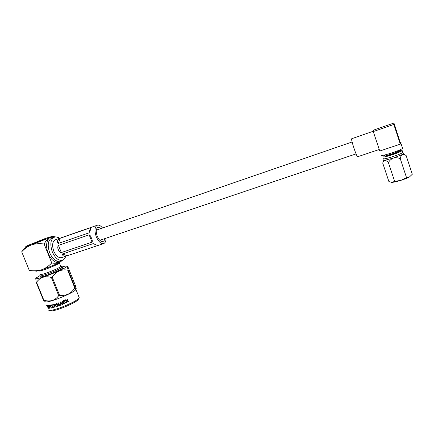 <?xml version="1.0" encoding="UTF-8"?>
<svg xmlns="http://www.w3.org/2000/svg" width="434" height="434" viewBox="0 0 434 434"><rect width="100%" height="100%" fill="white"/><g stroke="black" fill="none" stroke-linecap="round" stroke-linejoin="round"><path stroke-width="0.65" d="M386.238 154.602L386.363 154.971C385.907 155.605 387.866 155.231 392.249 153.853L398.276 151.341L398.168 151.01M385.544 149.084L394.446 146.112L379.766 151.016L373.273 131.573L393.822 124.455L400.316 144.148L394.446 146.112M381.166 154.987C380.32 156.115 383.835 155.432 391.712 152.947C397.289 151.065 400.918 149.556 402.6 148.423L402.405 147.842M400.3 143.567L400.875 143.204C401.461 142.764 401.255 142.596 400.273 142.699L400.316 144.148M357.735 156.707L357.67 156.728C356.672 157.179 350.737 139.281 351.703 138.734L373.452 131.182M398.51 150.452L400.891 150.24C400.723 150.913 397.832 152.215 392.227 154.141C384.79 156.419 382.403 156.728 385.056 155.074L385.766 154.726M401.249 150.267L402.215 150.332L402.036 150.707C400.642 151.71 397.419 153.061 392.379 154.764C385.289 156.983 382.202 157.553 383.119 156.468M402.709 151.862L402.936 152.421C401.401 153.484 398.081 154.873 392.965 156.593C385.734 158.849 382.5 159.446 383.26 158.377M409.712 176.795L406.522 177.631L400.859 180.365L394.658 181.369L388.397 162.576C389.531 160.52 391.213 159.007 393.448 158.047L402.361 154.52L404.662 154.656L406.137 155.546L412.3 174.256L409.501 176.915C407.461 178.027 404.575 179.177 400.859 180.365C396.974 181.564 394.039 182.226 392.048 182.351L391.115 182.302M404.662 154.656L403.582 153.712L402.361 154.52C401.287 155.323 400.587 156.717 400.267 158.703L406.522 177.631M400.267 158.703C398.081 157.71 395.808 157.493 393.448 158.047L384.698 160.32C383.477 160.45 383.157 160.276 383.732 159.793M394.658 181.369L392.048 182.351L388.924 181.634L382.755 163.189C383.027 161.6 383.678 160.645 384.698 160.32C385.837 160.379 387.074 161.133 388.397 162.576M373.273 131.573L374.005 129.956L393.953 123.034L393.822 124.455M393.953 123.034L400.273 142.699M379.397 149.92L379.56 150.403M34.932 243.279L31.812 244.103L43.031 239.568L46.199 238.733L34.932 243.279M93.196 243.62L62.496 253.95L67.199 255.756L97.672 245.573L93.196 243.62L97.672 245.573M67.199 255.756L66.624 255.946C63.831 256.559 62.458 255.892 62.496 253.95M97.78 245.329L97.4 245.454M106.053 238.19C106.037 241.255 105.191 243.067 103.504 243.62C100.818 243.865 98.399 241.548 96.234 236.66C94.238 230.492 94.655 226.656 97.482 225.154C99.088 224.828 100.769 225.783 102.522 228.007M89.16 234.827C90.277 235.412 91.032 236.568 91.428 238.299C92.317 239.828 92.523 241.125 92.051 242.177L89.16 234.827L58.444 245.373L61.313 252.555L92.051 242.177M61.313 252.555C59.816 252.203 58.818 251.205 58.324 249.566C57.538 248.026 57.581 246.626 58.444 245.373M61.785 257.563L61.4 257.688C58.465 258.035 55.915 255.848 53.751 251.123C51.814 245.129 52.411 241.331 55.547 239.736L97.135 225.273M104.751 238.629C104.507 240.262 103.878 241.223 102.858 241.526C100.775 241.716 98.898 239.921 97.227 236.134C95.681 231.365 96.006 228.398 98.192 227.232L101.22 228.452M90.646 227.671L60.212 238.25L58.297 243.447L88.975 232.879L90.646 227.671C91.259 228.078 90.701 229.814 88.975 232.879M58.297 243.447C56.708 241.586 57.348 239.85 60.212 238.25M78.782 298.516L77.957 300.035C75.147 302.547 64.21 307.614 56.821 309.778C52.644 310.999 50.36 311.276 49.964 310.608M48.559 310.06C48.971 310.771 51.413 310.473 55.883 309.165C63.793 306.843 75.511 301.424 78.505 298.76L79.319 297.919L78.945 296.97M55.037 307.131L54.613 306.865L53.74 304.283M43.058 239.557L31.763 244.125L34.899 243.295L46.248 238.711L43.058 239.557M76.172 289.06L75.38 290.129C72.695 292.587 60.543 298.147 52.405 300.594C47.707 301.999 45.277 302.314 45.12 301.532M44.919 301.435L43.476 300.252L43.85 300.209C46.742 301.104 49.552 301.196 52.292 300.502C54.917 299.563 57.06 297.936 58.72 295.619L59.55 295.288C66.044 296.124 71.127 293.672 74.8 287.932L75.207 287.666L75.842 288.724C76.482 289.57 76.286 288.382 75.256 285.16L68.333 267.838C67.623 266.481 67.243 266.004 67.194 266.4L68.084 269.861L67.666 270.105C61.292 269.058 56.143 271.407 52.237 277.152L51.402 277.478C48.445 276.61 45.608 276.545 42.89 277.293C40.259 278.297 38.149 279.957 36.554 282.274L36.19 282.339L35.756 278.541M58.834 304.831L58.096 302.883L58.666 302.916L59.637 305.4L58.834 305.509L57.066 304.218L57.624 306.323L56.333 303.838L56.485 303.306L58.834 304.831L58.172 302.731M60.662 304.413L61.872 303.93L60.679 304.391L60.478 305.303L60.087 305.14L60.337 301.907L62.827 304.082L62.642 304.467L61.867 303.952M64.737 303.616L63.494 303.654L62.686 302.731C62.35 301.804 62.626 301.109 63.516 300.632L64.4 300.523L65.089 300.984L64.78 301.37L63.7 301.077L63.315 302.487L63.939 303.209L64.525 303.182L65.203 301.999L65.567 302.145L64.737 303.616L63.494 303.637L62.539 302.048M66.44 300.995L67.096 299.27L67.693 299.097L67.243 300.399L68.838 301.521L68.507 301.923L66.993 300.968L66.803 302.726L65.458 300.219L65.74 299.71L66.44 300.995L65.784 299.715M54.858 305.78L55.047 307.115L54.554 306.898L53.664 304.342L55.226 303.909L55.943 304.473L55.568 305.482L56.74 306.55L54.858 305.78L56.702 306.599M39.706 275.861L36.423 277.787C34.66 279.257 36.819 279.04 42.901 277.125C52.476 274.071 66.907 267.556 67.015 266.302C67.172 265.733 65.632 265.912 62.377 266.839M65.686 256.255C65.046 258.512 63.89 259.885 62.208 260.367C58.411 260.818 55.107 257.986 52.297 251.856C49.785 244.076 50.556 239.156 54.619 237.089C56.127 236.709 57.733 237.138 59.436 238.385M38.903 270.892C38.859 271.283 40.433 270.962 43.617 269.926C49.042 268.158 57.299 264.626 59.089 263.319L59.36 262.689M40.476 274.201C39.895 274.885 41.425 274.646 45.06 273.485C50.935 271.592 59.87 267.659 60.836 266.557L60.679 266.167M39.868 275.552C39.239 276.312 40.915 276.051 44.897 274.787C51.353 272.715 61.161 268.386 62.208 267.165L62.382 266.932L61.899 266.731M40.264 276.529C39.635 277.288 41.311 277.038 45.299 275.774C51.755 273.708 61.552 269.368 62.599 268.141L62.42 267.691M62.35 260.329L60.033 262.174C57.559 263.308 54.792 263.557 51.733 262.923L44.122 244.011C45.727 241.011 47.735 238.841 50.149 237.506L54.575 236.758L58.351 237.295L58.552 237.799M44.122 244.011C39.7 243.382 35.517 243.653 31.563 244.825C27.749 246.387 24.461 248.715 21.7 251.807L29.273 270.393C33.548 271.076 37.682 270.87 41.664 269.774C45.472 268.31 48.83 266.02 51.733 262.923M26.007 246.545L21.7 251.807M61.959 260.726L60.033 262.174C55.113 264.724 48.988 267.257 41.664 269.774C38.035 270.962 36.049 271.413 35.713 271.131M55.829 262.114L58.254 261.349M50.149 237.506L52.188 236.405L46.194 238.12L26.485 246.007C24.673 247.011 26.366 246.615 31.563 244.825L50.149 237.506M53.393 306.171L52.416 306.437L52.753 307.256L53.849 306.957L54.147 307.343L52.764 307.744L51.483 304.939L53.154 304.701L51.95 305.281L52.237 305.992L53.214 305.726L53.496 306.116M50.203 305.737L49.536 305.362L51.141 305.259L50.577 305.655L51.424 308.086L50.203 305.737L51.44 308.069M49.829 308.373L48.917 307.321L49.644 307.934L49.801 307.467L48.424 306.263L48.63 305.411L49.476 306.019L49.438 306.312L48.771 305.824L48.646 306.187L50.094 307.359L50.035 308.297L49.498 308.2L48.982 307.321M48.141 307.717L48.63 307.695L48.141 307.717L48.31 308.395L48.114 308.124L47.409 305.482L48.532 307.744M47.469 307.136L46.655 305.33L47.534 307.109M36.19 282.339L43.476 300.252M51.402 277.478L58.72 295.619M43.85 300.209L36.554 282.274M67.666 270.105L74.8 287.932M59.55 295.288L52.237 277.152M75.207 287.666L68.084 269.861M47.463 307.05L46.867 305.796L47.382 306.491M46.943 305.764L46.807 305.438M48.293 308.238L47.458 305.498M49.053 308.379L48.63 307.695M48.299 307.299L47.664 306.111M49.769 307.88L49.883 307.424L48.516 306.22L48.434 305.482M49.492 306.268L48.749 305.824M50.577 305.655L51.12 305.503M49.801 305.813L50.284 305.693M49.883 305.769L49.606 305.33M51.95 305.281L53.122 304.934M52.416 306.437L53.453 306.133M52.764 307.744L54.093 307.364M52.834 307.706L51.483 304.939M55.313 305.118L54.51 305.428L54.19 304.641L54.722 304.462M55.433 305.015L55.102 304.386M55.449 304.668L55.053 304.424M55.384 305.048L55.4 304.701M54.19 304.641L54.668 304.494M59.577 305.59L57.066 304.218M57.727 306.258L57.277 306.041L56.409 303.344M60.619 305.2L60.087 305.042L60.12 302.069M62.838 304.218L62.312 304.375L61.872 303.93M61.53 303.545L60.603 302.52L60.641 303.909L61.52 303.567L60.592 302.541M64.78 300.659L64.926 301.332L63.69 301.066L63.223 302.21M65.447 302.004L64.726 303.599M67.454 298.934L67.21 300.399L68.8 301.516L68.507 301.923M66.993 300.968L66.576 302.731M54.12 237.262L52.026 237.995C47.941 240.067 47.154 244.988 49.666 252.751C52.476 258.865 55.791 261.691 59.604 261.235L60.104 261.067M61.774 260.514C58.829 265.348 51.396 261.604 48.228 253.337C44.425 244.407 47.805 235.136 53.686 237.414M356.064 153.891L99.836 240.29M352.126 141.967L96.31 230.145M398.049 150.641L398.276 151.341M400.875 143.204L402.6 148.423M400.891 150.24L402.215 150.332M402.036 150.707L403.002 152.367M402.936 152.421L403.414 153.869M357.67 156.728L379.256 149.491M103.504 243.62L98.019 245.454M66.624 255.946L61.4 257.688M77.957 300.035L78.505 298.76M79.319 297.919L75.966 289.532M62.208 260.367L60.321 260.997M59.089 263.319L59.447 262.489M60.836 266.557L59.431 263.053M60.993 266.351L62.382 266.932M62.599 268.141L62.208 267.165M52.188 236.405L54.575 236.758M75.38 290.129L75.842 288.724"/></g></svg>

